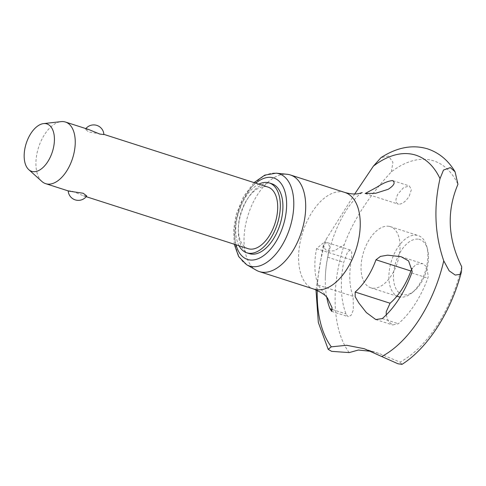 <?xml version="1.0" encoding="UTF-8"?>
<svg xmlns="http://www.w3.org/2000/svg" width="486" height="486" viewBox="0 0 486 486"><rect width="100%" height="100%" fill="white"/><g stroke="black" fill="none" stroke-linecap="round" stroke-linejoin="round"><path stroke-width="0.36" stroke-dasharray="2.43 1.82" d="M354.707 193.969L326.385 238.875L323.749 243.96L323.476 247.301L327.066 251.08L334.38 250.806L344.27 244.683C352.891 220.838 368.588 196.551 391.358 171.825A107.983 59.584 107.8 0 1 457.952 184.291M391.358 171.825L392.919 162.257L388.484 156.042L381.006 157.64M41.875 181.448A32.362 17.861 107.8 0 1 37.926 149.554A32.362 17.861 107.8 0 1 61.084 121.634M248.133 248.68A32.362 17.861 107.8 0 1 240.376 214.563A32.362 17.861 107.8 0 1 267.92 187.055M88.58 129.464L85.323 129.312L88.865 132.01L103.901 134.555M398.569 296.715A32.106 17.715 107.8 0 1 391.187 261.802A32.106 17.715 107.8 0 1 417.006 235.279A32.106 17.715 107.8 0 1 418.203 235.582A32.106 17.715 107.8 0 1 426.902 246.815A32.106 17.715 107.8 0 1 412.183 292.651A32.106 17.715 107.8 0 1 400.154 297.086M418.719 239.252A28.844 15.917 107.8 0 1 427.613 249.61A28.844 15.917 107.8 0 1 414.388 290.792A28.844 15.917 107.8 0 1 403.234 294.716A28.844 15.917 107.8 0 1 395.246 264.038A28.844 15.917 107.8 0 1 418.719 239.252M389.158 226.342A32.106 17.715 107.8 0 1 390.355 226.64A32.106 17.715 107.8 0 1 398.046 260.484A32.106 17.715 107.8 0 1 371.924 288.077A32.106 17.715 107.8 0 1 370.727 287.773A32.106 17.715 107.8 0 1 363.03 253.929A32.106 17.715 107.8 0 1 389.158 226.342M349.179 352.599A107.983 59.584 107.8 0 1 341.852 252.671A107.983 59.584 107.8 0 1 344.27 244.683M249.397 253.637A36.693 20.248 107.8 0 1 240.959 213.725A36.693 20.248 107.8 0 1 270.465 183.416A36.693 20.248 107.8 0 1 271.838 183.763M386.23 314.91L388.363 321.386L392.682 324.976L398.338 323.719A77.875 42.968 -72.2 0 0 427.814 278.114L428.275 276.589L426.665 266.723L422.528 263.588L416.235 264.354L412.335 268.126M346.5 314.91L348.304 316.702L351.123 315.28L353.346 309.983L353.109 296.32A55.039 30.375 107.8 0 1 351.451 259.876L351.755 252.283L350.376 250.029L347.587 251.924L343.699 262.367A77.875 42.968 -72.2 0 0 346.044 313.932L346.5 314.91M326.756 297.31A77.875 42.968 107.8 0 1 325.298 278.636A77.875 42.968 107.8 0 1 327.655 257.216L329.508 246.116L327.698 242.745L323.154 243.097L316.538 248.662A55.039 30.375 -72.2 0 0 318.196 285.106L327.807 298.708M409.273 196.046L411.381 189.595L409.352 185.95L403.58 187.645L397.973 193.932C395.154 199.491 395.325 202.911 398.484 204.193C402.28 204.205 405.877 201.49 409.273 196.046M461.7 266.668A107.983 59.584 107.8 0 1 459.635 274.724A107.983 59.584 107.8 0 1 400.014 362.119L378.965 353.443L371.687 351.427M239.045 245.764A36.693 20.248 107.8 0 1 238.748 211.677A36.693 20.248 107.8 0 1 258.838 184.133M365.168 193.519L398.484 204.193M401.995 364.366L400.014 362.119M256.353 270.265A50.744 28 107.8 0 1 248.2 214.709A50.744 28 107.8 0 1 287.171 174.292M86.739 195.955L83.483 195.809L72.329 191.223L68.162 190.712L68.793 191.089M317.243 290.391A107.935 59.559 107.8 0 1 323.949 246.918A107.935 59.559 107.8 0 1 326.385 238.875M313.895 289.103A50.744 28 107.8 0 1 301.733 235.607A50.744 28 107.8 0 1 343.031 191.994A50.744 28 107.8 0 1 344.92 192.474M236.008 244.786A42.798 23.62 107.8 0 1 237.277 214.326A42.798 23.62 107.8 0 1 255.794 183.161M246.706 264.742A48.424 26.718 107.8 0 1 237.958 214.958A48.424 26.718 107.8 0 1 276.115 173.162M318.196 285.106L353.109 296.32M316.538 248.662L351.451 259.876M327.655 257.216L343.699 262.367M332.394 309.546L346.044 313.932M382.294 318.567L398.338 323.719M411.764 272.956L427.814 278.114M315.973 289.85L322.898 246.912L323.749 243.96M103.269 134.179L103.889 134.379M427.613 249.61L426.902 246.815M414.388 290.792L412.183 292.651M390.355 226.64L418.203 235.582M234.258 244.221L233.59 229.769L236.311 214.247L243.541 196.599L254.044 182.596M401.041 256.687L422.528 263.588M331.713 311.38L348.304 316.702M392.967 180.689L409.352 185.95M362.204 192.602L360.484 193.756C358.067 195.402 354.677 198.999 350.315 204.551C341.962 215.632 335.261 229.775 330.207 246.979C327.084 258.418 325.45 268.971 325.298 278.636M364.269 348.723L378.965 353.443M327.698 242.745L350.376 250.029M375.787 319.551L392.682 324.976M370.727 287.773L396.91 296.181M85.87 128.596A10.194 10.194 0 0 0 85.323 129.312M83.483 195.809L86.192 196.678"/><path stroke-width="0.73" d="M371.687 351.427L358.419 350.017L349.179 352.599L331.622 351.342L328.202 349.355L331.294 346.834L346.67 345.285L364.269 348.723L397.931 363.753L401.995 364.366C427.637 348.116 450.072 313.075 460.667 274.73L461.463 271.789L460.09 274.335L455.242 275.07L449.185 270.836L443.754 260.848A107.935 59.559 107.8 0 1 441.677 268.958A107.935 59.559 107.8 0 1 382.045 356.335M373.394 166.133A107.935 59.559 107.8 0 1 440.018 178.605L443.499 170.051L450.358 167.621L455.06 171.777C448.299 160.429 439.186 152.804 427.723 148.904C412.614 144.366 397.044 147.276 381.006 157.64L373.394 166.133L354.707 193.969M43.533 123.608L61.084 121.634A32.362 17.861 107.8 0 1 64.261 121.737A32.362 17.861 107.8 0 1 65.47 122.041A32.362 17.861 107.8 0 1 73.228 156.158A32.362 17.861 107.8 0 1 46.887 183.975A32.362 17.861 107.8 0 1 45.684 183.665A32.362 17.861 107.8 0 1 41.875 181.448L28.753 169.626A24.901 13.742 -72.2 0 0 32.611 171.57A24.901 13.742 -72.2 0 0 52.871 150.168A24.901 13.742 -72.2 0 0 45.982 123.687A24.901 13.742 -72.2 0 0 43.533 123.608A24.901 13.742 -72.2 0 0 26.214 143.425A24.901 13.742 -72.2 0 0 28.753 169.626M103.889 134.379L267.92 187.055A32.362 17.861 107.8 0 1 275.677 221.173A32.362 17.861 107.8 0 1 248.133 248.68L86.192 196.678M85.87 128.596A10.194 10.194 0 0 1 103.901 134.555L99.733 134.045L88.58 129.464L65.47 122.041M400.154 297.086A32.106 17.715 107.8 0 1 399.765 297.019A32.106 17.715 107.8 0 1 398.569 296.715L396.91 296.181M288.484 174.48A50.744 28 107.8 0 1 290.379 174.96A50.744 28 107.8 0 1 302.043 230.145A50.744 28 107.8 0 1 261.237 272.063A50.744 28 107.8 0 1 259.348 271.589A50.744 28 107.8 0 1 256.353 270.265L246.706 264.742A48.424 26.718 107.8 0 0 251.365 266.462A48.424 26.718 107.8 0 0 290.774 224.848A48.424 26.718 107.8 0 0 277.366 173.344A48.424 26.718 107.8 0 0 276.115 173.162L287.171 174.292A50.744 28 107.8 0 1 288.484 174.48M258.838 184.133A36.693 20.248 107.8 0 1 267.877 182.584A36.693 20.248 107.8 0 1 269.244 182.93A36.693 20.248 107.8 0 1 277.682 222.837A36.693 20.248 107.8 0 1 248.176 253.151A36.693 20.248 107.8 0 1 246.809 252.805A36.693 20.248 107.8 0 1 239.045 245.764M269.244 182.93L271.838 183.763A36.693 20.248 107.8 0 1 280.276 223.669A36.693 20.248 107.8 0 1 250.764 253.984A36.693 20.248 107.8 0 1 249.397 253.637L246.809 252.805M412.335 268.126L410.907 271.006A55.039 30.375 107.8 0 1 390.07 303.24L386.224 311.751L386.23 314.91M375.988 259.791L380.447 256.408L387.64 255.168L401.041 256.687L408.586 260.921L412.195 271.425L411.764 272.956A77.875 42.968 107.8 0 1 382.294 318.567L375.787 319.551L366.335 312.547L358.808 302.948L355.175 296.746L355.157 292.025A55.039 30.375 -72.2 0 0 375.988 259.791L410.907 271.006M327.807 298.708L332.06 307.741L331.713 311.38L330 308.774A77.875 42.968 107.8 0 1 326.756 297.31M392.591 180.598C395.586 182.536 394.122 185.433 388.211 189.285L375.648 193.276L365.168 193.519L376.917 187.171C383.15 183.076 388.375 180.889 392.591 180.598L392.967 180.689M455.06 171.777L457.952 184.291C446.513 211.173 447.764 238.632 461.7 266.668L461.463 271.789M443.773 260.897C434.751 234.592 433.5 207.139 440.024 178.55M45.684 183.665L68.793 191.089L83.197 193.258L86.739 195.955A10.194 10.194 0 0 1 68.174 190.889M331.294 346.834A107.935 59.559 107.8 0 1 317.243 290.391M290.379 174.96L344.92 192.474A50.744 28 107.8 0 1 357.082 245.971A50.744 28 107.8 0 1 315.785 289.583A50.744 28 107.8 0 1 313.895 289.103C321.756 292.475 326.41 295.701 327.843 298.769M255.794 183.161A42.798 23.62 107.8 0 1 272.105 177.542A42.798 23.62 107.8 0 1 283.958 223.068A42.798 23.62 107.8 0 1 258.965 258.376A42.798 23.62 107.8 0 1 236.008 244.786M355.157 292.025L390.07 303.24M330 308.774L332.394 309.546M328.202 349.355L318.336 322.461L315.973 289.85M254.044 182.596L264.767 175.13L276.115 173.162M344.92 192.474C350.558 194.054 355.29 194.406 359.111 193.525L362.204 192.602M234.258 244.221L238.626 256.535L246.706 264.742M259.348 271.589L313.895 289.103"/></g></svg>
